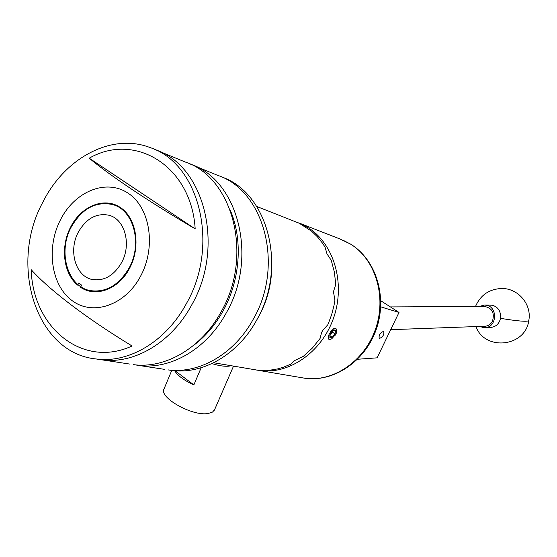 <?xml version="1.0" encoding="UTF-8"?>
<svg xmlns="http://www.w3.org/2000/svg" width="557" height="557" viewBox="0 0 557 557"><rect width="100%" height="100%" fill="white"/><g stroke="black" fill="none" stroke-linecap="round" stroke-linejoin="round"><path stroke-width="0.84" d="M379.456 338.454C382.833 337.006 384.26 334.68 383.731 331.499L383.494 331.394C380.111 332.828 378.683 335.147 379.206 338.343L379.456 338.454M357.573 359.265L377.096 357.838L399.007 312.442L380.723 306.837M399.007 312.442L380.821 300.766M484.639 326.256L485.196 326.235C488.378 325.901 490.794 324.23 492.444 321.201C494.832 312.797 492.096 307.868 484.235 306.406L390.408 306.914M484.862 305.048L492.381 305.215C498.348 307.151 501.049 311.523 500.499 318.346C499.246 323.652 496.155 326.66 491.225 327.356L490.599 327.377M479.668 306.427L484.214 305.048L486.47 305.236C497.944 307.018 496.872 327.363 485.307 327.586L482.641 327.391L480.064 326.423M129.05 268.091C142.808 243.75 133.624 209.759 112.507 204.537C95.755 201.119 82.032 208.569 71.331 226.88C57.42 251.875 67.606 287.008 90.561 290.643C106.095 292.669 118.926 285.149 129.05 268.091M129.718 364.062L101.966 359.85C134.453 364.313 171.667 342.402 191.789 304.79C225.209 246.688 204.44 165.471 155.5 149.798L154.024 149.185M43.133 201.641C8.466 264.227 35.662 353.194 96.222 358.98C128.827 363.456 166.209 341.392 186.435 303.523C220.029 245.017 199.225 163.292 150.105 147.577C111.741 132.65 65.127 157.784 43.133 201.641M31.22 269.706C32.717 327.488 82.631 368.859 132.058 345.988C85.694 317.769 49.35 289.842 31.22 269.706M60.72 219.305C46.022 247.204 50.791 284.627 71.672 300.293C92.309 316.369 124.97 305.702 140.531 276.286C156.413 247.106 150.202 207.601 128.159 193.244C106.338 178.449 75.111 191.197 60.72 219.305M89.231 158.195C109.444 175.142 147.716 200.91 195.18 228.878C191.455 165.895 134.864 131.842 89.231 158.195L195.18 228.878M168.061 369.89L171.737 370.447C202.734 374.708 237.867 354.677 256.645 320.171C287.823 266.963 267.785 192.012 221.22 176.799M253.184 319.349C234.33 354.022 199.086 374.151 168.005 369.876C199.086 374.151 234.33 354.022 253.184 319.349C284.516 265.828 264.359 190.48 217.592 175.316C264.359 190.48 284.516 265.828 253.184 319.349M133.492 364.64C165.332 369.013 201.62 347.951 221.143 311.753C253.567 255.844 233.077 177.418 185.147 161.976L159.413 151.4M96.222 358.98L101.966 359.85C134.453 364.313 171.667 342.402 191.789 304.79C225.209 246.688 204.44 165.471 155.5 149.798M193.209 345.688C205.22 336.755 215.204 325.128 223.155 310.799C240.255 280.094 243.04 240.13 230.438 210.616M164.315 369.319L138.985 365.476C170.707 369.834 206.835 348.919 226.246 312.964C258.504 257.438 238.062 179.5 190.313 164.099L189.631 163.849M134.362 364.738L138.985 365.476M334.597 329.967L333.149 330.475L330.28 333.866L329.821 337.291L332.216 337.312L335.063 333.928L335.537 330.517L334.597 329.967M329.821 337.291L332.216 337.312L335.063 333.928L335.537 330.517L333.622 330.21M332.021 338.635L331.624 338.879C328.331 340.264 327.425 338.907 328.909 334.799L330.719 331.589L333.26 329.187L329.354 333.859C327.676 338.384 328.491 340.021 331.798 338.767L335.975 333.942L336.686 330.928L335.996 328.978L334.666 328.797L335.996 328.978M121.53 262.716C131.814 244.474 124.859 218.998 108.921 215.239C96.535 212.83 86.37 218.4 78.433 231.949C68.058 250.553 75.578 276.676 92.532 279.551C104.243 281.188 113.913 275.576 121.53 262.716M70.899 226.574C60.205 246.34 63.185 273.39 77.653 285.128L78.76 283.019L81.67 285.177L80.556 287.294C95.713 297.8 118.794 289.278 129.516 268.418C141.06 247.113 136.646 218.302 120.57 207.629C104.66 196.628 81.58 205.798 70.899 226.574M299.158 223.197L311.669 231.266L317.351 236.746L322.392 243.04L325.079 247.169L326.973 253.825L331.269 260.384L334.395 272.143L335.76 284.536L333.796 290.629L333.671 292.94L334.91 300.251L333.97 305.661L331.673 314.538L328.505 323.13L327.767 324.801L322.788 330.343L321.654 332.355L320.066 338.468L312.296 348.132L303.377 356.292L294.444 360.664L291.123 364.006L283.645 367.14L277.539 368.915L269.839 370.217L256.589 370.022L213.679 362.753M253.157 369.458L256.095 369.959M171.751 370.447L164.162 388.605C158.049 397.106 192.339 416.608 208.186 413.496L212.558 412.062L214.64 409.597M211.932 363.603C218.616 365.691 224.193 366.555 228.669 366.186L231.211 365.733M334.757 335.955L336.331 333.149M336.567 332.445L336.017 328.553L333.427 328.721M296.972 222.187L307.833 227.479C333.859 243.527 345.667 283.088 333.699 317.608C321.939 352.219 288.888 374.958 259.109 370.468L256.136 369.966M336.386 329.389L335.934 328.498M201.154 367.759L193.857 384.908C184.256 380.515 177.85 375.787 174.626 370.739M175.065 370.774L193.857 384.908M299.172 223.218L256.791 206.494M333.26 329.187L334.666 328.797M332.856 330.67L332.661 332.313L329.751 335.648L332.216 337.312M332.661 332.313L335.063 333.928M475.922 326.569C484.868 351.307 525.335 347.004 528.76 320.721C526.734 321.876 517.314 321.083 500.499 318.346M301.755 377.709L304.568 378.189C333.093 382.492 364.536 361.263 375.599 328.86C386.864 296.54 375.446 259.353 350.506 244.084L340.042 239.009L299.875 223.322M271.719 267.562C271.433 285.644 266.775 302.5 257.752 318.138M485.196 326.235L390.687 329.674M485.307 327.586L491.225 327.356M528.76 320.721C532.123 304.498 517.989 287.934 501.363 288.498C489.004 289.208 480.392 295.189 475.518 306.447M171.737 370.447L168.005 369.876M217.592 175.316L194.128 165.666M110.098 215.608L108.921 215.239M259.109 370.468L304.568 378.189C333.845 382.562 365.378 361.18 376.344 329.083C387.533 297.062 376.26 259.924 350.806 244.238L342.75 240.067M214.382 410.189L233.522 366.123"/></g></svg>
